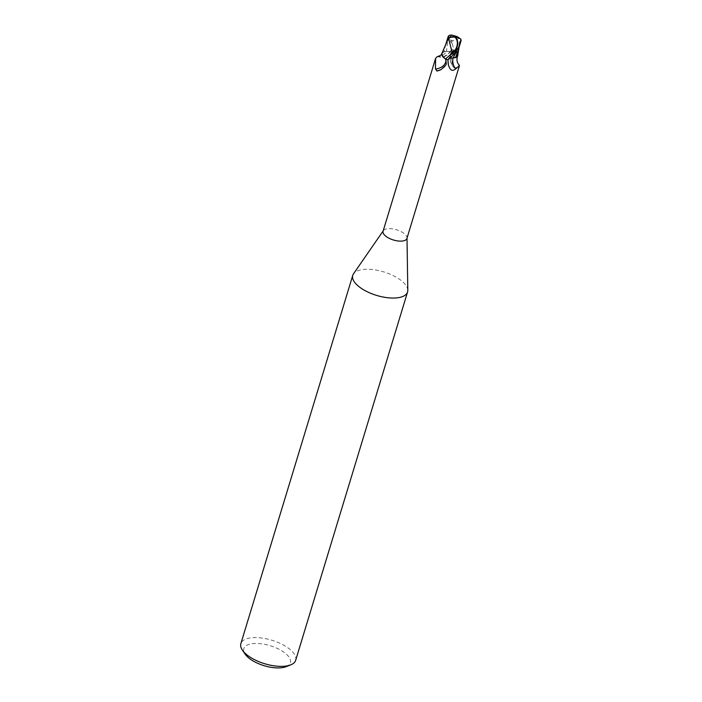 <?xml version="1.0" encoding="UTF-8"?>
<svg xmlns="http://www.w3.org/2000/svg" width="702" height="702" viewBox="0 0 702 702"><rect width="100%" height="100%" fill="white"/><g stroke="black" fill="none" stroke-linecap="round" stroke-linejoin="round"><path stroke-width="0.53" stroke-dasharray="3.51 2.63" d="M407.801 290.303A28.642 12.285 16.9 0 0 400.017 279.642A28.642 12.285 16.9 0 0 373.288 269.647A28.642 12.285 16.9 0 0 353.51 273.806M406.906 238.496A12.46 5.344 16.9 0 0 407.011 237.767A12.46 5.344 16.9 0 0 403.624 233.134A12.46 5.344 16.9 0 0 391.997 228.782A12.46 5.344 16.9 0 0 383.389 230.598A12.46 5.344 16.9 0 0 383.064 231.256M295.665 660.301A28.642 12.285 16.9 0 0 288.118 647.964A28.642 12.285 16.9 0 0 259.573 637.776A28.642 12.285 16.9 0 0 240.856 643.655M286.188 666.663A24.342 10.442 16.9 0 0 284.012 652.281A24.342 10.442 16.9 0 0 254.51 643.488A24.342 10.442 16.9 0 0 245.191 654.211M447.858 59.872L447.867 59.846A12.811 5.493 16.9 0 1 445.322 58.915A12.811 5.493 16.9 0 0 447.867 59.846L447.894 59.696A12.46 5.344 16.9 0 1 444.945 58.582L445.094 58.766M458.818 47.043L448.218 58.95C448.815 57.871 450.421 57.564 453.053 58.02M455.668 57.371L457.265 56.344M457.625 55.765L457.783 54.914M457.783 54.879L457.783 54.87A11.056 4.747 16.9 0 0 457.599 54.045L454.159 50.43A12.811 5.493 16.9 0 0 451.605 49.5L449.429 41.795L448.683 36.03M457.765 55.265L457.599 54.045A11.056 4.747 16.9 0 0 454.527 50.763L453.194 50.974L450.535 54.036L450.307 55.598L453.65 66.936L454.431 68.041L455.598 67.918L459.389 65.312M445.656 65.33A13.979 9.679 3 0 1 443.278 68.164A13.979 9.679 3 0 1 440.786 69.735M446.516 51.29A5.546 2.378 16.9 0 0 451.237 50.553A5.546 2.378 16.9 0 0 451.316 50.386L447.981 54.054L442.576 57.511L438.864 56.871A14.022 9.714 3 0 0 446.516 51.29A11.056 4.747 16.9 0 0 444.48 51.588A11.056 4.747 16.9 0 0 442.199 52.808M437.118 56.73L438.864 56.871M441.883 55.291A11.056 4.747 16.9 0 0 444.945 58.582M455.001 57.757A11.056 4.747 16.9 0 1 452.966 58.055A14.022 13.75 135.5 0 0 452.966 58.064A5.546 2.378 16.9 0 0 448.157 58.959L447.894 59.696M448.218 58.95L447.779 60.082L448.411 58.626L450.07 57.915M454.527 50.763A12.46 5.344 16.9 0 0 451.588 49.649M453.194 50.974A13.312 13.048 135.5 0 0 455.598 67.918M450.307 55.598A13.979 13.707 135.5 0 0 453.65 66.936M452.325 43.787L454.01 50.333L457.599 54.045M448.543 36.346L451.272 50.351C450.693 51.369 449.096 51.658 446.463 51.211C449.087 51.658 450.693 51.369 451.272 50.351L451.702 49.254L451.281 50.368C450.702 51.421 449.096 51.72 446.463 51.264L443.752 51.974M441.733 54.633L441.918 53.405L443.848 51.86L443.129 52.194M442.734 52.448L441.944 53.361M445.849 44.27L443.831 51.913L441.918 53.405M444.48 51.588L443.831 51.913M448.253 36.328L446.463 51.202L443.761 51.922L446.463 51.264M451.605 49.5A12.811 5.493 16.9 0 1 454.159 50.43L457.142 53.15L457.765 55.239M459.468 38.285L452.799 40.734A12.25 5.256 16.9 0 0 450.956 40.321A10.662 3.545 57.9 0 1 452.018 35.495A10.662 3.545 57.9 0 1 455.203 37.145A12.022 8.722 -8.6 0 1 460.837 39.654L459.468 38.285M451.755 35.1A11.162 3.712 -122.1 0 0 451.395 42.173L452.053 43.708A12.89 5.528 -163.1 0 1 452.334 43.787L452.799 40.734M452.053 43.708L450.956 40.321M458.248 50.017L460.661 39.365M459.047 46.121L456.607 51.439M450.131 57.862L448.411 58.626M449.657 42.506L449.429 41.795A12.89 5.528 16.9 0 1 451.395 42.173M454.01 50.333A12.89 5.528 16.9 0 0 451.623 49.465M451.316 50.386A19.366 13.417 3 0 1 447.981 54.054M448.157 58.959A19.366 18.98 135.5 0 0 448.087 59.67M451.237 50.553C449.315 53.712 446.428 56.037 442.576 57.511M443.278 68.164L446.288 64.04M454.431 68.041C450.517 64.128 449.219 59.459 450.535 54.036M453.387 35.6A12.443 12.443 0 0 0 452.018 35.495M459.441 45.56L459.047 47.42M448.438 58.591C452.193 53.922 454.598 52.448 460.056 41.471M449.649 42.506L450.201 44.691C449.991 42.471 449.227 42.804 449.315 35.381M445.63 44.831L445.243 46.104"/><path stroke-width="1.05" d="M383.178 230.905L353.51 273.806A28.642 12.285 16.9 0 0 352.764 275.333A28.642 12.285 16.9 0 0 360.319 287.671A28.642 12.285 16.9 0 0 388.855 297.859A28.642 12.285 16.9 0 0 407.572 291.979A28.642 12.285 16.9 0 0 407.801 290.303L407.011 238.153M444.945 58.582L445.867 59.74L446.288 64.04L445.656 65.33L441.014 69.612L437.153 70.972L435.477 69.068L435.591 58.389L383.064 231.256A12.46 5.344 16.9 0 0 386.354 236.627A12.46 5.344 16.9 0 0 398.771 241.058A12.46 5.344 16.9 0 0 406.906 238.496L459.424 65.637L455.624 68.901C452.562 71.648 450.184 70.437 448.473 65.242L447.894 59.696M352.764 275.333L240.856 643.655A28.642 12.285 16.9 0 0 242.453 650.236A28.642 12.285 16.9 0 0 248.411 655.993A28.642 12.285 16.9 0 0 290.681 664.891A28.642 12.285 16.9 0 0 295.665 660.301L407.572 291.979M242.453 650.236L245.191 654.211A24.342 10.442 16.9 0 0 250.263 659.108A24.342 10.442 16.9 0 0 286.188 666.663L290.681 664.891M441.733 54.633L442.822 56.783M442.909 56.888L445.322 58.915L441.883 55.291A11.056 4.747 16.9 0 1 441.655 54.168A11.056 4.747 16.9 0 1 442.199 52.808M456.607 51.439L453.053 58.02L455.686 57.353L453.018 58.082L455.721 57.371M457.265 56.344L457.625 55.765M457.774 54.747L457.607 54.054M459.047 47.42L457.765 55.239L455.001 57.757A11.056 4.747 16.9 0 0 457.651 55.941C456.335 59.617 456.914 62.741 459.389 65.312L459.424 65.637M441.014 69.612L440.786 69.735A13.979 9.679 3 0 1 437.153 70.972L436.688 70.955M445.867 59.74A13.312 9.223 3 0 1 435.477 69.068M435.591 58.389L437.118 56.73C440.172 55.686 441.681 54.817 441.655 54.133M450.07 57.915L453.018 58.082M452.966 58.064A14.022 13.75 135.5 0 0 455.624 68.901M457.651 55.941A11.056 4.747 16.9 0 0 457.809 54.888M455.642 57.432L457.765 55.239M441.944 53.361L442.348 56.151L445.472 59.012A12.89 5.528 16.9 0 0 447.858 59.872L454.106 54.186L458.818 47.043L460.056 41.471L461.144 40.462L458.257 50.017M441.909 53.431L441.883 55.291M449.183 40.848L451.904 51.404A12.25 5.256 16.9 0 0 453.755 51.816A10.662 8.117 -55.9 0 0 454.905 37.224A10.662 8.117 -55.9 0 0 454.878 37.206A12.022 11.293 136.7 0 0 448.209 38.206L449.183 40.848M460.986 39.303A12.478 9.056 171.4 0 0 455.15 36.846A11.162 8.503 124.1 0 1 452.141 53.808L450.71 54.826L453.755 51.816M448.209 38.206L448.306 37.741A12.478 11.732 -43.3 0 1 455.15 36.846L454.878 37.206M450.71 54.826A12.89 5.528 -163.1 0 1 450.43 54.747L445.472 59.012M451.904 51.404L450.43 54.747M448.376 38.487L445.849 44.27M455.15 36.846A11.162 3.712 -122.1 0 0 451.755 35.1A12.89 12.89 0 0 0 449.271 35.346L449.315 35.381M455.668 57.371L458.248 50.017M459.047 46.121L461.038 40.698L460.714 38.856M453.053 58.02L450.131 57.862M448.639 38.268L448.253 36.328C449.552 35.003 449.649 35.012 448.543 36.355C449.649 35.012 449.552 35.003 448.253 36.328L445.63 44.831M448.087 59.67A19.366 18.98 135.5 0 0 448.473 65.242M452.141 53.808A12.89 5.528 16.9 0 0 454.106 54.186M460.029 38.619A12.443 12.443 0 0 0 453.387 35.6M446.033 43.778L441.918 53.405"/></g></svg>
